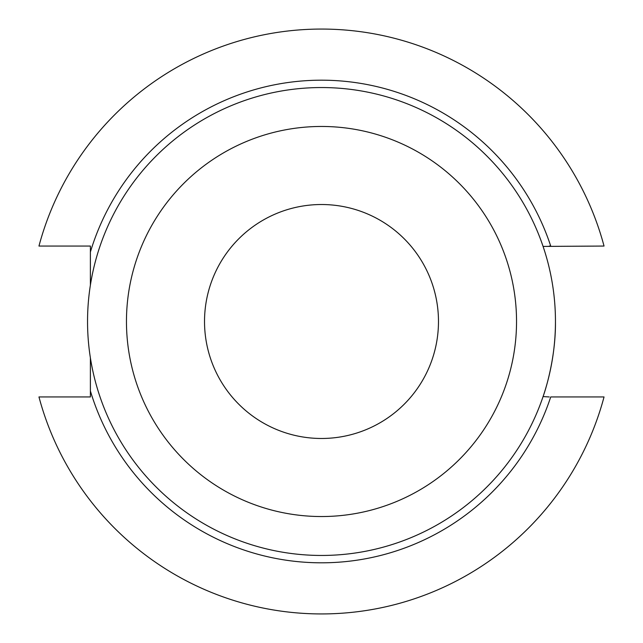 <?xml version="1.0" encoding="UTF-8"?>
<svg xmlns="http://www.w3.org/2000/svg" width="643" height="643" viewBox="0 0 643 643"><rect width="100%" height="100%" fill="white"/><g stroke="black" fill="none" stroke-linecap="round" stroke-linejoin="round"><path stroke-width="0.96" d="M90.39 285.122L90.39 246.052L38.958 246.052A292.444 292.444 0 0 1 604.042 246.052L543.078 246.414L544.444 250.577M90.39 252.032A241.326 241.326 0 0 1 550.721 246.052L549.259 246.052M204.522 321.5A116.978 116.978 0 0 0 321.5 438.478A116.978 116.978 0 0 0 438.478 321.5A116.978 116.978 0 0 0 321.5 204.522A116.978 116.978 0 0 0 204.522 321.5M516.538 321.5A195.038 195.038 0 0 0 321.5 126.462A195.038 195.038 0 0 0 126.462 321.5A195.038 195.038 0 0 0 321.5 516.538A195.038 195.038 0 0 0 516.538 321.5M555.456 321.5A233.956 233.956 0 0 0 321.5 87.544A233.956 233.956 0 0 0 87.544 321.5A233.956 233.956 0 0 0 321.5 555.456A233.956 233.956 0 0 0 555.456 321.5C555.865 359.541 544.259 393.516 543.078 396.586L549.267 396.948M38.958 396.948A292.444 292.444 0 0 0 604.042 396.948L550.721 396.948A241.326 241.326 0 0 1 90.39 390.968L90.39 396.948L38.958 396.948M90.39 390.968L90.39 357.878"/></g></svg>
